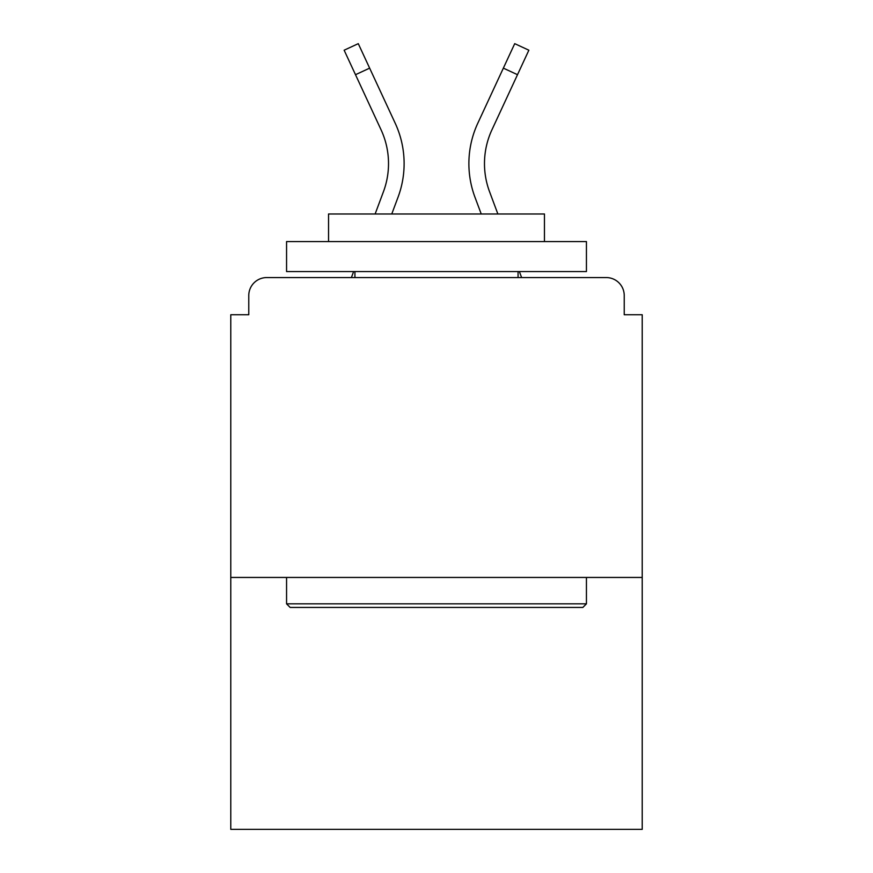 <?xml version="1.0" encoding="UTF-8"?>
<svg xmlns="http://www.w3.org/2000/svg" width="873" height="873" viewBox="0 0 873 873"><rect width="100%" height="100%" fill="white"/><g stroke="black" fill="none" stroke-linecap="round" stroke-linejoin="round"><path stroke-width="1.31" d="M624.228 314.749L624.228 295.554L624.228 314.749L642.222 314.749L642.222 829.35L230.778 829.35L230.778 314.749L248.772 314.749L248.772 295.554L248.772 314.749M642.222 577.446L230.778 577.446M624.228 295.554A17.995 17.995 0 0 0 606.233 277.559L266.767 277.559A17.995 17.995 0 0 0 248.772 295.554M606.233 277.559L530.064 277.559M342.936 277.559L266.767 277.559M391.77 213.983L398.055 197.167A95.965 95.965 0 0 0 395.196 123.213L369.639 68.138L355.497 74.696L344.137 50.208L358.279 43.65L369.639 68.138M355.497 74.696L381.054 129.782A80.371 80.371 0 0 1 383.443 191.711L375.128 213.983M353.63 271.558L351.393 277.559M481.23 213.983L474.945 197.167A95.965 95.965 0 0 1 477.804 123.213L514.721 43.65L528.863 50.208L491.946 129.782A80.371 80.371 0 0 0 489.557 191.711L497.872 213.983M519.37 271.558L521.607 277.559M582.848 607.433L290.152 607.433L286.562 603.832L586.438 603.832L582.848 607.433M286.562 241.57L586.438 241.57L586.438 271.558L286.562 271.558L286.562 241.57M544.457 241.57L544.457 213.983L328.543 213.983L328.543 241.57M286.562 577.446L286.562 603.832M586.438 577.446L586.438 603.832M354.929 271.558L354.929 277.559M518.071 271.558L518.071 277.559M491.946 129.782A80.371 80.371 0 0 0 484.482 163.6A80.371 80.371 0 0 1 491.946 129.782A80.371 80.371 0 0 0 484.482 163.6A80.371 80.371 0 0 1 491.946 129.782A80.371 80.371 0 0 0 484.482 163.6A80.371 80.371 0 0 1 491.946 129.782A80.371 80.371 0 0 0 484.482 163.6A80.371 80.371 0 0 1 491.946 129.782A80.371 80.371 0 0 0 484.482 163.6A80.371 80.371 0 0 1 491.946 129.782A80.371 80.371 0 0 0 489.557 191.711A80.371 80.371 0 0 1 484.482 163.6A80.371 80.371 0 0 0 489.557 191.711A80.371 80.371 0 0 1 484.482 163.6A80.371 80.371 0 0 0 489.557 191.711A80.371 80.371 0 0 1 484.482 163.6A80.371 80.371 0 0 0 489.557 191.711A80.371 80.371 0 0 1 484.482 163.6A80.371 80.371 0 0 0 489.557 191.711A80.371 80.371 0 0 1 484.482 163.6A80.371 80.371 0 0 0 489.557 191.711M388.518 163.6A80.371 80.371 0 0 0 381.054 129.782A80.371 80.371 0 0 1 383.443 191.711A80.371 80.371 0 0 0 388.518 163.6A80.371 80.371 0 0 1 383.443 191.711A80.371 80.371 0 0 0 388.518 163.6A80.371 80.371 0 0 1 383.443 191.711M517.503 74.696L503.361 68.138"/></g></svg>
